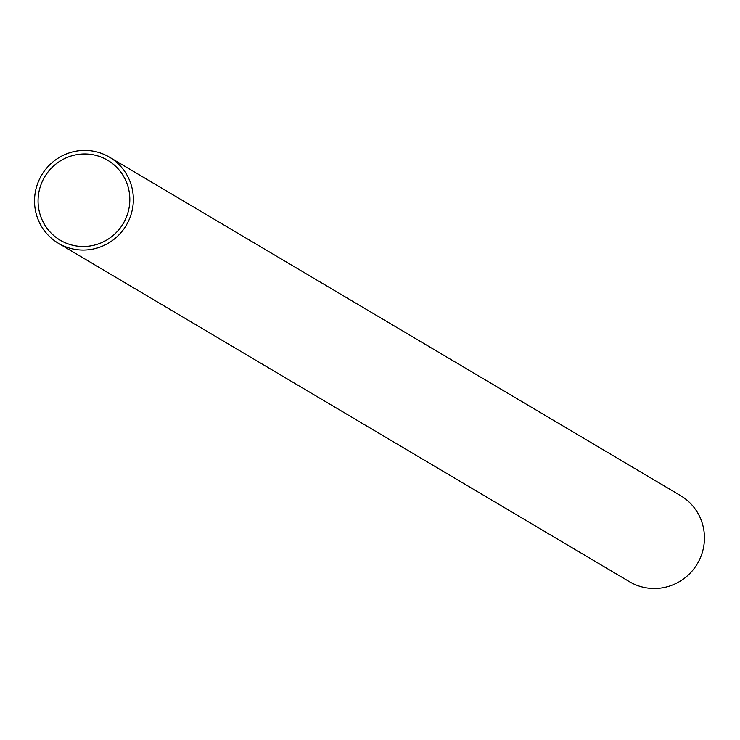 <?xml version="1.0" encoding="UTF-8"?>
<svg xmlns="http://www.w3.org/2000/svg" width="740" height="740" viewBox="0 0 740 740"><rect width="100%" height="100%" fill="white"/><g stroke="black" fill="none" stroke-linecap="round" stroke-linejoin="round"><path stroke-width="1.11" d="M41.551 183.187A46.481 45.677 120.7 0 1 107.642 160.247A46.481 45.677 120.7 0 1 123.229 223.517A46.481 45.677 120.7 0 1 60.245 240.213A46.481 45.677 120.7 0 1 41.551 183.187M109.465 157.167L680.55 495.615A50.061 49.182 120.7 0 1 697.348 563.76A50.061 49.182 120.7 0 1 629.509 581.742L58.423 243.293A50.061 49.182 -59.3 0 0 126.253 225.302A50.061 49.182 -59.3 0 0 109.465 157.167A50.061 49.182 -59.3 0 0 38.286 181.874A50.061 49.182 -59.3 0 0 58.423 243.293"/></g></svg>
